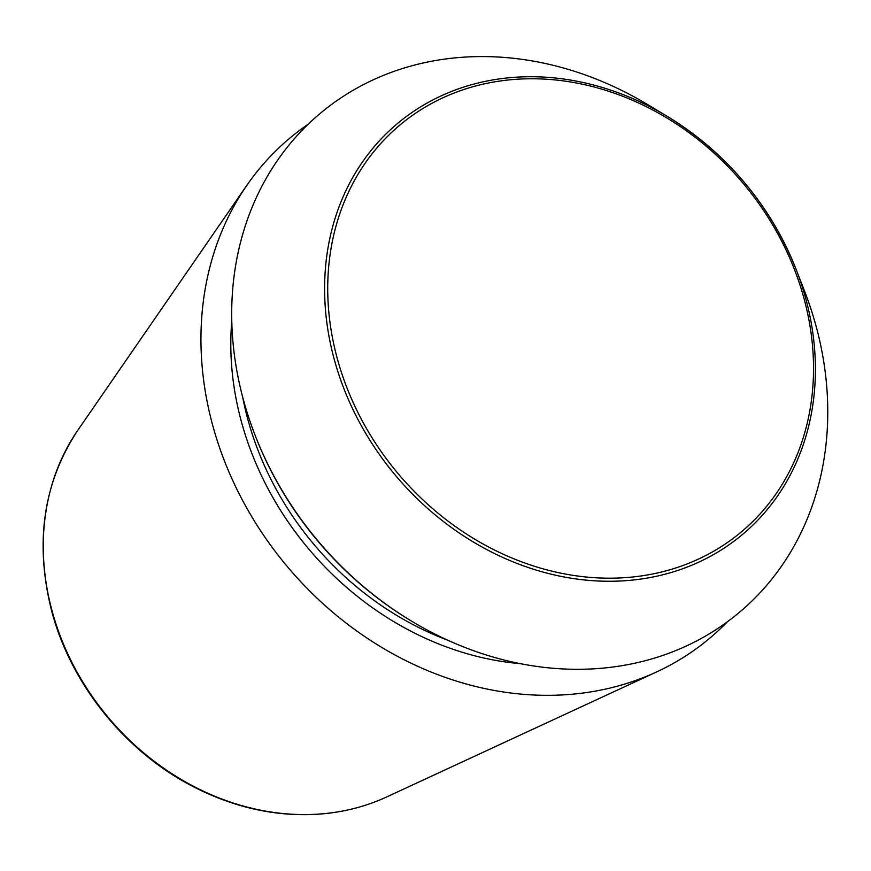 <?xml version="1.0" encoding="UTF-8"?>
<svg xmlns="http://www.w3.org/2000/svg" width="871" height="871" viewBox="0 0 871 871"><rect width="100%" height="100%" fill="white"/><g stroke="black" fill="none" stroke-linecap="round" stroke-linejoin="round"><path stroke-width="1.31" d="M727.361 621.807A326.505 277.196 -130.1 0 1 656.69 671.889A326.505 277.196 -130.1 0 1 212.491 424.569A326.505 277.196 -130.1 0 1 246.776 185.436A326.505 277.196 -130.1 0 1 308.116 124.281M243.216 399.103A325.83 276.619 -130.1 0 1 332.798 103.562A325.83 276.619 -130.1 0 1 647.48 104.487L666.957 116.191A268.29 227.777 -130.1 0 1 796.17 269.531A268.29 227.777 -130.1 0 1 651.584 577.266A268.29 227.777 -130.1 0 1 334.083 358.776A268.29 227.777 -130.1 0 1 407.846 115.429A268.29 227.777 -130.1 0 1 666.957 116.191C726.828 153.144 769.899 204.26 796.17 269.531L804.401 290.707A325.83 276.619 -130.1 0 1 739.697 612.095A325.83 276.619 -130.1 0 1 411.983 621.382A325.83 276.619 -130.1 0 1 255.061 435.162A325.83 276.619 -130.1 0 1 243.216 399.103M411.983 621.382L410.905 620.729A322.64 273.919 -130.1 0 1 255.519 436.327L255.061 435.162M51.966 610.506A246.079 208.909 -130.1 0 1 77.802 430.274C43.18 482.795 34.492 543.09 51.716 611.159C71.172 685.129 126.502 753.175 195.202 787.634C234.299 807.352 274.125 816.29 314.671 814.418C340.332 813.068 364.35 807.232 386.757 796.911A246.079 208.909 -130.1 0 1 51.966 610.506M337.11 357.948A265.579 225.469 -130.1 0 1 629.461 98.989A265.579 225.469 -130.1 0 1 745.347 528.457A265.579 225.469 -130.1 0 1 337.11 357.948M520.444 663.669A293.854 249.476 -130.1 0 1 241.202 420.943A293.854 249.476 -130.1 0 1 231.773 321.105M447.77 640.207A288.834 245.208 -130.1 0 1 247.647 418.679A288.834 245.208 -130.1 0 1 242.584 396.697M386.757 796.911L656.69 671.889M77.802 430.274L246.776 185.436"/></g></svg>
